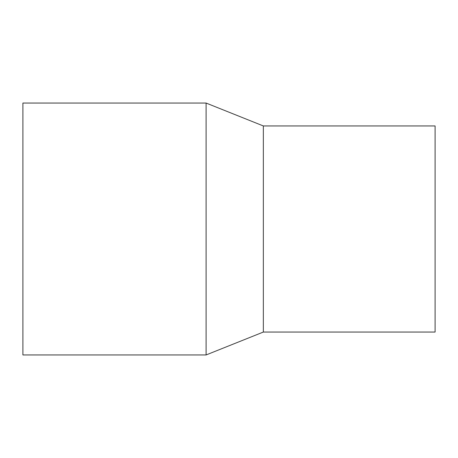 <?xml version="1.0" encoding="UTF-8"?>
<svg xmlns="http://www.w3.org/2000/svg" width="458" height="458" viewBox="0 0 458 458"><rect width="100%" height="100%" fill="white"/><g stroke="black" fill="none" stroke-linecap="round" stroke-linejoin="round"><path stroke-width="0.69" d="M22.9 103.05L22.9 354.95L206.1 354.95L206.1 103.05L22.9 103.05M263.35 332.05L263.35 125.95L435.1 125.95L435.1 332.05L263.35 332.05L206.1 354.95M263.35 125.95L206.1 103.05"/></g></svg>
